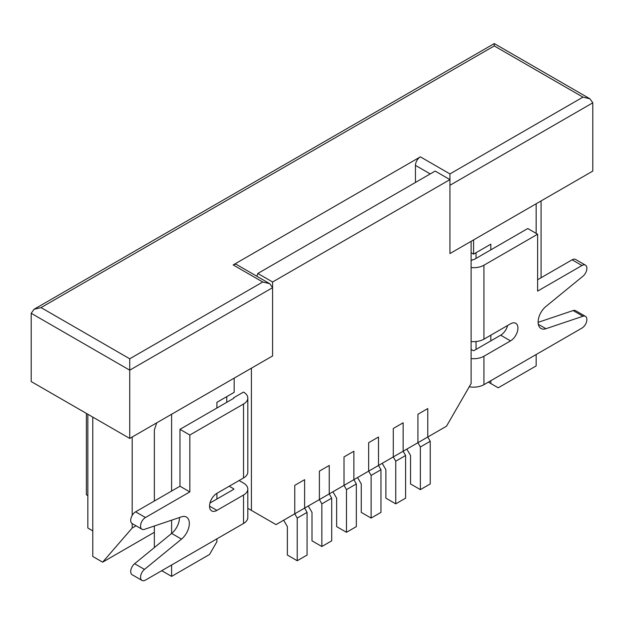 <?xml version="1.0" encoding="UTF-8"?>
<svg xmlns="http://www.w3.org/2000/svg" width="624" height="624" viewBox="0 0 624 624"><rect width="100%" height="100%" fill="white"/><g stroke="black" fill="none" stroke-linecap="round" stroke-linejoin="round"><path stroke-width="0.94" d="M283.67 520.205L287.368 526.609L287.368 555.048L297.219 560.734L297.219 518.076L294.754 513.809L294.754 485.363L304.613 479.677L304.613 508.115L304.613 479.677L294.754 485.363L294.754 513.809L319.387 499.582L319.387 471.143L329.246 465.457L329.246 493.896L329.246 465.457L319.387 471.143L319.387 499.582L344.019 485.363L344.019 456.924L353.87 451.238L353.87 479.677L353.87 451.238L344.019 456.924L344.019 485.363L368.651 471.143L368.651 442.705L378.503 437.011L378.503 465.457L378.503 437.011L368.651 442.705L368.651 471.143L393.284 456.924L393.284 428.477L403.135 422.791L403.135 451.238L403.135 422.791L393.284 428.477L393.284 456.924L417.916 442.705L417.916 414.258L427.768 408.572L427.768 437.011L427.768 408.572L417.916 414.258L417.916 442.705L446.488 426.208L471.12 383.542L471.12 241.332L449.935 253.562L449.935 179.611L272.587 282.001L272.587 355.953L129.73 438.43L31.2 381.553L31.2 313.287L34.086 309.262L494.27 43.579L494.27 45.934L494.27 43.579L589.914 98.795L592.8 102.82L592.8 171.077L449.935 253.562L449.935 185.297L592.8 102.82M297.219 560.734L307.07 555.048L307.07 512.382L304.613 508.115M297.219 518.076L307.07 512.382M308.303 505.986L312 512.382L312 540.829L321.851 546.515L321.851 503.849L319.387 499.582M321.851 546.515L331.703 540.829L331.703 498.163L329.246 493.896M321.851 503.849L331.703 498.163M332.935 491.767L336.632 498.163L336.632 526.609L346.484 532.295L346.484 489.629L344.019 485.363M346.484 532.295L356.335 526.609L356.335 483.943L353.87 479.677M346.484 489.629L356.335 483.943M357.568 477.547L361.265 483.943L361.265 512.382L371.116 518.076L371.116 475.41L368.651 471.143M371.116 518.076L380.968 512.382L380.968 469.724L378.503 465.457M371.116 475.41L380.968 469.724M382.2 463.32L385.897 469.724L385.897 498.163L395.749 503.857L395.749 461.191L393.284 456.924M395.749 503.857L405.6 498.163L405.6 455.504L403.135 451.238M395.749 461.191L405.6 455.504M406.832 449.101L410.53 455.504L410.53 483.943L420.381 489.629L420.381 446.971L417.916 442.705M420.381 489.629L430.232 483.943L430.232 441.277L427.768 437.011M420.381 446.971L430.232 441.277M471.12 267.579A14.633 8.447 0 0 0 483.928 265.223L537.623 234.218L527.771 228.532L474.076 259.537A0.694 0.406 180 0 1 473.093 259.537L471.12 260.676M483.928 265.223L483.928 339.175L510.533 323.817A10.452 6.037 -60 0 1 515.759 323.294A10.452 6.037 -60 0 1 517.358 331.672A10.452 6.037 -60 0 1 510.533 340.883L483.928 356.242L483.928 384.68L581.966 328.084A6.965 4.025 120 0 0 586.513 321.945A6.965 4.025 120 0 0 585.445 316.36A6.965 4.025 120 0 0 582.964 316.243L545.961 328.715A13.931 8.042 -60 0 1 541 328.489A13.931 8.042 -60 0 1 538.528 318.614A13.931 8.042 -60 0 1 545.961 306.439L582.964 276.19A6.965 4.025 120 0 0 586.685 270.098A6.965 4.025 120 0 0 585.445 265.161A6.965 4.025 120 0 0 581.966 265.512L537.623 291.104L537.623 234.218M469.256 386.779A14.633 8.447 0 0 0 483.928 384.68M471.12 349.409L473.093 350.548A0.694 0.406 0 0 0 474.076 350.548L500.674 335.189A10.452 6.037 120 0 0 507.647 325.478M483.928 339.175A14.633 8.447 180 0 1 471.12 341.523M471.12 358.589A14.633 8.447 0 0 0 483.928 356.242M585.445 265.161L575.593 259.475A6.965 4.025 120 0 0 572.107 259.818L537.623 279.731M585.445 316.36L575.593 310.674A6.965 4.025 120 0 0 573.113 310.557L538.122 322.351M209.953 503.038L233.672 489.349A0.694 0.406 0 0 0 233.672 488.779L233.672 489.349M209.531 506.126L216.926 510.393L243.524 495.035A14.633 8.447 0 0 0 247.806 489.06L247.806 517.507A14.633 8.447 180 0 1 243.524 523.474L145.493 580.078A6.965 4.025 -60 0 1 142.007 580.421L132.155 574.735A6.965 4.025 -60 0 1 130.915 569.798A6.965 4.025 -60 0 1 134.628 563.714L171.639 533.426A13.931 8.042 120 0 0 179.478 517.522M142.007 580.421A6.965 4.025 -60 0 1 140.767 575.484A6.965 4.025 -60 0 1 144.487 569.4L181.49 539.12A13.931 8.042 120 0 0 188.924 526.945A13.931 8.042 120 0 0 186.451 517.078A13.931 8.042 120 0 0 181.483 516.844L144.464 529.355A6.965 4.025 -60 0 1 141.983 529.238L132.132 523.552A6.965 4.025 -60 0 1 131.063 517.967A6.965 4.025 -60 0 1 135.611 511.828L179.977 486.221L179.977 429.335L233.672 398.33A0.694 0.406 180 0 0 233.672 397.761L243.524 392.075A14.633 8.447 180 0 1 247.806 398.05A14.633 8.447 180 0 1 243.524 404.017L243.524 477.968L216.926 493.327A10.452 6.037 -60 0 0 210.093 502.538A10.452 6.037 -60 0 0 211.7 510.908A10.452 6.037 -60 0 0 216.926 510.393M86.377 413.408L86.377 494.754L87.851 495.604M229.234 486.221L233.672 488.779M179.977 486.221L189.829 491.907L189.829 435.022L179.977 429.335M189.829 435.022L243.524 404.017M233.672 397.761L233.672 398.33M247.806 489.06A14.633 8.447 0 0 0 243.524 483.085L239.093 480.527M141.983 529.238A6.965 4.025 -60 0 1 140.915 523.661A6.965 4.025 -60 0 1 145.462 517.514L189.829 491.907M247.806 398.05L247.806 471.994A14.633 8.447 180 0 1 243.524 477.968M490.823 249.865L490.823 244.179L473.585 254.132L473.585 239.912M471.12 252.712L473.585 254.132M92.781 530.868L87.851 528.029L87.851 414.258M216.926 408.002L216.926 402.316L234.164 392.356L234.164 378.136M216.926 538.832L216.926 541.679L209.531 554.479L171.6 576.381L171.6 565.001M171.6 533.465L171.6 520.182M171.6 491.049L171.6 414.258M216.926 499.013L216.926 493.327M272.587 282.001L257.813 273.468L388.354 198.097L435.154 171.077L449.935 179.611L449.935 173.924L420.381 156.858A6.965 4.025 120 0 0 415.451 165.391L415.451 182.458M154.354 547.568L154.354 526.009M154.354 501.01L154.354 429.905L156.733 422.846M247.806 508.318L251.41 510.393L251.41 368.183L272.587 355.953L272.587 287.687L129.73 370.172L129.73 438.43M226.777 402.316L226.777 396.622M257.813 273.468L256.916 276.284M161.749 570.687L171.6 576.381M490.823 380.702L490.823 383.542L498.217 387.808L536.149 365.906L536.149 354.533M536.149 233.368L536.149 203.791M251.41 510.393L276.034 524.612L294.754 513.809M490.823 340.883L490.823 335.189M476.05 349.409L476.05 341.523M476.05 258.398L476.05 252.712M490.823 383.542L488.366 382.122M420.381 156.858L233.181 264.935L262.735 282.001L129.73 358.792L41.051 307.601L494.27 45.934L582.949 97.133L589.914 98.795M262.735 282.001L269.701 283.67L236.66 264.592A6.965 4.025 120 0 0 233.181 264.935M154.354 532.295L102.632 562.162L132.187 528.029L136.032 525.806M541.07 277.735L541.07 200.944M102.632 562.162L92.781 556.468L92.781 417.105M132.187 528.029L132.187 523.583M132.187 515.401L132.187 437.011M269.701 283.67L272.587 287.687M129.73 358.792L129.73 370.172L31.2 313.287M41.051 307.601L34.086 309.262M500.674 335.189L510.533 340.883M572.107 259.818L581.966 265.512M538.325 324.308L545.961 328.715M573.113 310.557L582.964 316.243M134.628 563.714L144.487 569.4M171.639 533.426L181.49 539.12M135.611 511.828L145.462 517.514M243.524 495.035L243.524 523.474M582.949 97.133L449.935 173.924M430.232 173.924L415.451 165.391"/></g></svg>
